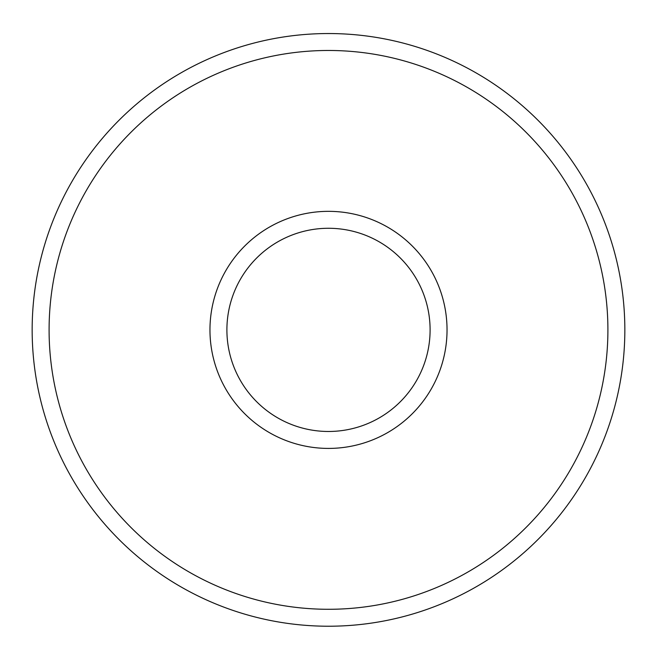 <?xml version="1.0" encoding="UTF-8"?>
<svg xmlns="http://www.w3.org/2000/svg" width="657" height="657" viewBox="0 0 657 657"><rect width="100%" height="100%" fill="white"/><g stroke="black" fill="none" stroke-linecap="round" stroke-linejoin="round"><path stroke-width="0.49" stroke-dasharray="3.29 2.46" d="M328.5 33.54A296.34 296.34 0 0 1 585.141 478.05A296.34 296.34 0 0 1 71.859 478.05A296.34 296.34 0 0 1 328.5 33.54A296.34 296.34 0 0 1 585.141 478.05A296.34 296.34 0 0 1 71.859 478.05A296.34 296.34 0 0 1 328.5 33.54M328.5 211.34A118.539 118.539 0 0 1 431.156 389.149A118.539 118.539 0 0 1 225.844 389.149A118.539 118.539 0 0 1 328.5 211.34M328.5 50.474A279.406 279.406 0 0 1 570.473 469.583A279.406 279.406 0 0 1 86.527 469.583A279.406 279.406 0 0 1 328.5 50.474"/><path stroke-width="0.99" d="M328.5 228.275A101.605 101.605 0 0 1 416.489 380.682A101.605 101.605 0 0 1 240.511 380.682A101.605 101.605 0 0 1 328.5 228.275A101.605 101.605 0 0 1 416.489 380.682A101.605 101.605 0 0 1 240.511 380.682A101.605 101.605 0 0 1 328.5 228.275A101.605 101.605 0 0 1 416.489 380.682A101.605 101.605 0 0 1 240.511 380.682A101.605 101.605 0 0 1 328.5 228.275A101.605 101.605 0 0 1 416.489 380.682A101.605 101.605 0 0 1 240.511 380.682A101.605 101.605 0 0 1 328.5 228.275M328.5 33.54A296.34 296.34 0 0 1 585.141 478.05A296.34 296.34 0 0 1 71.859 478.05A296.34 296.34 0 0 1 328.5 33.54A296.34 296.34 0 0 1 585.141 478.05A296.34 296.34 0 0 1 71.859 478.05A296.34 296.34 0 0 1 328.5 33.54M328.5 211.34A118.539 118.539 0 0 1 431.156 389.149A118.539 118.539 0 0 1 225.844 389.149A118.539 118.539 0 0 1 328.5 211.34M328.5 50.474A279.406 279.406 0 0 1 570.473 469.583A279.406 279.406 0 0 1 86.527 469.583A279.406 279.406 0 0 1 328.5 50.474"/></g></svg>
